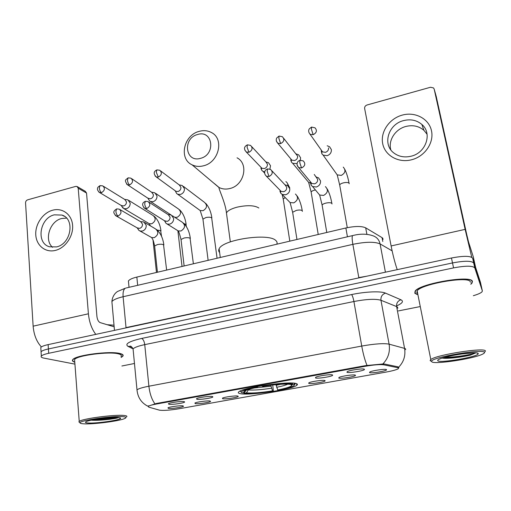 <?xml version="1.0" encoding="UTF-8"?>
<svg xmlns="http://www.w3.org/2000/svg" width="511" height="511" viewBox="0 0 511 511"><rect width="100%" height="100%" fill="white"/><g stroke="black" fill="none" stroke-linecap="round" stroke-linejoin="round"><path stroke-width="0.77" d="M296.252 383.582C289.641 380.874 243.012 387.542 238.88 391.777C237.8 392.62 238.209 393.234 240.106 393.63C248.985 395.833 292.075 389.516 296.834 385.288C297.792 384.559 297.6 383.991 296.252 383.582M315.511 377.961L315.67 377.278C317.931 375.892 330.879 374.065 332.457 374.914L332.661 375.272C332.105 376.575 317.503 378.855 315.511 377.961M196.856 399.283L196.543 398.612C198.396 397.469 209.791 395.948 212.282 396.51L212.863 396.926C212.461 398.005 199.795 399.877 196.856 399.283M168.873 404.31L168.432 403.652C170.195 402.559 181.277 401.097 183.947 401.601L184.637 402.023C184.273 403.058 172.003 404.84 168.873 404.31M346.975 372.302L347.231 371.631C349.607 370.175 363.04 368.252 364.337 369.185L364.464 369.517C363.864 370.877 348.674 373.298 346.975 372.302M338.787 378.076L338.978 377.469C341.137 376.134 354.008 374.288 355.343 375.125L355.49 375.432C354.966 376.677 340.498 378.958 338.787 378.076M308.759 383.422L308.855 382.809C310.918 381.538 323.348 379.782 324.932 380.542L325.149 380.867C324.664 382.056 310.733 384.221 308.759 383.422M222.675 398.752L222.457 398.139C224.24 397.034 235.552 395.495 237.787 396.057L238.26 396.427C237.87 397.469 225.319 399.34 222.675 398.752M195.234 403.639L194.902 403.032C196.607 401.978 207.6 400.503 210.021 401.007L210.589 401.378C210.238 402.374 198.07 404.163 195.234 403.639M168.4 408.417L167.947 407.823C169.569 406.807 180.268 405.389 182.861 405.843L183.526 406.219C183.206 407.171 171.409 408.883 168.4 408.417M369.523 372.602L369.792 372.008C372.065 370.609 385.415 368.667 386.469 369.581L386.552 369.868C385.99 371.165 370.941 373.573 369.523 372.602M128.58 282.692L128.421 280.986C129.43 279.504 132.24 278.195 136.846 277.071L345.87 227.989C355.081 226.054 361.686 226.009 365.697 227.842L382.049 237.634L382.809 238.298L383.026 239.435M397.839 367.709L398.503 367.933L398.363 368.674C396.6 369.772 392.435 370.922 385.869 372.123L179.054 408.762C169.818 410.25 163.271 410.716 159.413 410.154L148.695 407.114L148.331 406.302C149.365 405.593 152.08 404.833 156.487 404.022L365.25 366.285C373.924 364.809 380.063 364.317 383.659 364.803L397.839 367.709L397.66 366.764M470.829 284.257L471.921 283.228L472.432 281.465C471.838 274.714 419.652 283.579 415.124 291.11L414.811 293.25L417.187 294.528M121.113 357.464L122.8 356.244C123.707 355.119 122.806 354.219 120.104 353.535C110.319 350.674 75.334 355.177 72.754 359.648C71.936 360.683 72.607 361.533 74.785 362.184M147.941 406.258L156.181 403.511L365.448 365.633L383.799 363.889L397.967 366.828L398.899 367.684M480.468 282.391L472.643 258.196C470.593 255.794 463.528 255.73 451.456 258.01L48.13 344.612L48.417 348.949C44.406 349.824 41.959 350.757 41.065 351.747L41.142 352.916L41.065 351.747C41.959 350.757 44.406 349.824 48.417 348.949L452.51 262.941L48.417 348.949L48.705 353.293C44.693 354.161 42.234 355.088 41.34 356.058C40.663 356.946 41.519 357.636 43.92 358.115L74.932 364.132M472.643 258.196L473.716 263.056C471.679 260.712 464.608 260.674 452.51 262.941C464.608 260.674 471.679 260.712 473.716 263.056L481.394 286.562L473.716 263.056L474.796 267.936C472.764 265.65 465.687 265.637 453.564 267.892L48.705 353.293M121.893 365.997L134.47 363.487M398.299 310.931L419.601 306.689M473.327 295.703C478.002 294.33 480.915 293.014 482.077 291.755L482.346 290.868L474.796 267.936M48.13 344.612C44.131 345.493 41.685 346.445 40.791 347.454L40.867 348.649M402.298 115.096C415.175 111.481 428.959 118.693 431.488 130.771C434.216 142.793 424.75 156.538 411.521 159.79C398.325 163.22 384.911 155.504 382.688 143.623C380.28 131.781 389.376 118.539 402.298 115.096M410.997 156.232C425.97 153 432.645 133.294 421.862 124.46C416.752 120.174 410.678 118.884 403.633 120.59C388.283 124.122 382.126 144.626 393.994 153.083C398.861 156.673 404.533 157.72 410.997 156.232M390.8 149.8C388.053 140.353 395.386 129.053 405.958 126.441C412.888 124.786 418.86 126.07 423.887 130.299L427.094 134.284M471.749 257.282L465.131 229.369L434.184 89.131L433.539 87.949L430.511 87.253L367.045 104.991C365.301 105.649 364.503 106.812 364.637 108.492L391.119 245.951L465.131 229.369M397.232 269.648C394.984 263.114 392.946 255.213 391.119 245.951M436.234 96.49L466.684 234.294L468.498 241.824L473.275 256.822L475.6 267.336M431.782 361.788C433.826 364.701 472.79 358.933 482.288 354.289C483.93 353.535 484.639 352.909 484.415 352.418C483.994 348.387 430.728 357.445 431.61 361.322L431.782 361.788M430.345 360.817L431.591 361.309L430.16 360.325L430.345 360.817M484.786 352.066L485.405 350.993C485.29 347.084 435.628 354.915 430.805 359.559L430.16 360.325M470.388 282.232L470.312 281.9C469.673 275.665 421.377 283.873 417.148 290.861L416.848 292.835L417.672 293.499M470.791 284.09L471.621 283.279L472.132 281.523C471.525 274.854 419.901 283.624 415.417 291.078L415.104 293.193L417.155 294.368M478.194 353.529C477.977 351 446.365 355.592 439.339 359.163C437.927 359.814 437.41 360.332 437.799 360.715C439.537 363.449 478.207 356.85 478.226 353.765L478.194 353.529M442.168 358.102C447.297 358.939 462.027 357.157 470.388 355.132L475.818 352.884M474.31 352.839L461.075 354.034M475.735 352.877C472.739 354.41 454.701 357.438 445.011 357.272M470.388 355.132C462.947 356.793 449.22 358.428 442.801 357.904M197.546 134.521C182.286 138.264 185.276 163.066 200.593 158.321C216.166 154.565 212.774 129.481 197.546 134.521M203.589 165.775C199.443 166.854 195.611 166.541 192.098 164.836C178.556 158.876 183.698 135.083 199.162 131.372C203.659 130.139 207.785 130.548 211.541 132.592C224.418 138.922 218.912 162.332 203.589 165.775M276.815 244.201C277.416 242.808 277.051 241.543 275.716 240.425C268.479 232.792 222.56 239.621 219.136 248.812C218.389 250.192 218.555 251.438 219.621 252.549M272.772 384.955L273.321 391.062C260.38 393.08 250.601 393.828 243.99 393.298L243.223 392.704M240.879 391.79L240.061 391.087M256.439 386.68L256.611 387.083C247.043 389.031 241.939 390.711 241.313 392.122L242.099 392.908L244.507 392.474L245.983 390.353M261.894 385.716L262.06 386.105C276.049 383.927 286.16 383.199 292.388 383.902L292.931 383.116M243.99 393.298L246.385 392.87C252.313 393.329 261.038 392.665 272.548 390.877L273.321 391.062M256.611 387.083L257.48 387.293C251.885 388.411 247.912 389.491 245.567 390.532C243.753 391.369 243.402 392.02 244.507 392.474M292.388 383.902L289.884 384.355C284.257 383.755 275.263 384.406 262.91 386.316L262.06 386.105M272.548 390.877L270.766 385.192M248.716 389.395L246.385 392.87M257.653 386.45L257.48 387.293M294.809 384.4L295.294 383.371M294.732 383.282L293.985 384.361C294.86 384.866 294.387 385.543 292.579 386.373C289.756 387.613 285.055 388.871 278.476 390.149L277.716 389.963C286.403 388.226 291.11 386.693 291.845 385.358L291.494 384.809L293.985 384.361M275.991 384.63L277.716 389.963M291.494 384.809L290.689 384.208M321.24 150.834L321.892 153.856L323.112 155.089L327.136 155.689C330.151 154.584 331.55 152.54 331.345 149.557L329.569 146.759L327.2 145.763M321.892 153.856L321.675 150.994L322.55 151.888L325.481 152.323C327.672 151.518 328.688 150.036 328.541 147.864M290.689 159.956L291.494 162.211L292.688 163.316L297.063 163.59M291.494 162.211L291.015 159.381L291.877 160.179L294.598 160.531C296.731 159.745 297.741 158.276 297.613 156.123L283.688 138.328M300.334 160.224L300.577 157.746L298.686 154.846L296.15 153.913M260.91 168.304L261.792 170.348L262.954 171.338L264.704 171.881M260.751 167.052L261.907 168.26L264.436 168.547C266.525 167.774 267.515 166.324 267.413 164.191L265.969 162.019L251.795 146.714M269.878 169.039L270.523 165.743L268.537 162.76L265.848 161.898M175.49 191.267L176.653 193.535L177.687 194.244L180.479 194.442C183.174 193.445 184.497 191.516 184.433 188.661L182.248 185.506L179.15 184.867M175.152 190.724L176.014 191.357L178.052 191.497C180.006 190.769 180.964 189.37 180.92 187.301L179.335 185.001L160.652 170.936M148.356 198.945L149.512 200.887L150.502 201.519L153.108 201.679C155.746 200.695 157.049 198.792 157.011 195.962L154.795 192.768L151.569 192.2M147.883 198.191L150.547 198.811C152.463 198.096 153.409 196.709 153.383 194.653L151.767 192.334L131.723 178.703M121.835 206.406L123.905 208.629L126.345 208.75C128.925 207.785 130.209 205.901 130.196 203.097L127.954 199.884L124.614 199.379M122.959 208.066L121.196 205.46L123.649 205.959C125.527 205.256 126.46 203.883 126.453 201.851L124.818 199.514L103.478 186.317M310.381 182.414L311.218 185.308L312.547 186.521L316.296 187.013C319.311 185.94 320.716 183.883 320.518 180.856L318.494 177.822L316.034 176.991M311.218 185.308L310.88 182.593L311.831 183.475L314.565 183.832C316.756 183.047 317.778 181.558 317.638 179.355L316.156 177.145M279.913 191.223L280.826 193.318L282.117 194.397L285.585 194.793C288.53 193.739 289.916 191.714 289.75 188.712L287.616 185.589L284.991 184.829M279.881 190.098L281.152 191.408L283.682 191.695C285.821 190.929 286.831 189.453 286.716 187.275L285.157 185.001L271.954 170.866M164.714 220.937L166.024 223.333L167.103 224.003L169.678 224.15C172.373 223.173 173.695 221.237 173.644 218.344L171.262 215.022L168.074 214.575M164.497 220.758L167.174 221.372C169.128 220.663 170.086 219.257 170.054 217.156L168.317 214.735L148.893 202.113M137.542 228.066L138.89 230.372L139.925 230.966L142.32 231.081C144.958 230.122 146.261 228.213 146.235 225.345L143.827 221.991L140.519 221.614M137.242 227.893L139.682 228.372C141.598 227.676 142.543 226.284 142.531 224.201L140.774 221.768L119.976 209.567M52.62 210.213C62.368 207.46 71.808 214.422 72.594 225.262C73.527 236.069 65.427 247.95 55.482 250.384C45.543 252.977 36.383 245.644 35.783 234.958C35.035 224.303 42.86 212.8 52.62 210.213M56.568 246.902C71.144 243.958 75.238 218.887 61.933 215.067L54.268 214.85C39.654 218.005 35.789 243.287 49.561 246.794L56.568 246.902M52.537 247.324C43.869 239.851 49.854 221.11 61.652 218.51L66.551 218.12M95.812 334.373C91.725 329.027 89.259 322.166 88.409 313.792L78.209 188.227L77.008 186.464L75.692 186.406L27.62 199.846C26.285 200.363 25.595 201.379 25.55 202.886L33.132 326.178L88.409 313.792M41.397 346.924C36.651 341.833 33.898 334.916 33.132 326.178M77.455 186.726L85.343 191.318L86.538 193.056L96.924 316.45C97.365 319.726 98.438 321.777 100.137 322.601L114.164 326.816M83.357 423.798C92.568 424.545 119.453 421.102 124.748 418.515C126.728 417.608 126.223 417.002 123.221 416.701C113.659 415.552 79.154 420.451 80.048 422.833C80.003 423.325 81.108 423.645 83.357 423.798M126.543 416.893C127.437 416.197 126.613 415.718 124.071 415.469C114.886 414.332 81.798 418.72 79.237 421.434L78.886 421.882L79.652 422.508M121.018 356.384C121.861 355.337 121.018 354.493 118.495 353.868C109.36 351.223 76.989 355.394 74.587 359.54L74.702 361.079M121.101 357.349L122.544 356.263C123.445 355.151 122.551 354.257 119.874 353.58C110.178 350.75 75.571 355.209 73.016 359.629C72.23 360.619 72.818 361.43 74.778 362.063M118.52 417.538C112.184 416.823 90.402 419.531 86.365 421.556C84.756 422.31 85.28 422.782 87.924 422.987C96.023 423.696 120.998 420.093 120.653 418.253L118.52 417.538M91.252 420.176C98.055 420.834 113.717 419.135 117.964 417.826L118.571 417.557M114.017 325.181L107.221 324.728M116.668 417.449C111.283 418.464 104.397 419.077 96.011 419.295M117.964 417.826C114.298 418.809 100.859 420.266 92.702 419.882M382.777 241.479L382.049 237.634M365.25 366.285L365.148 365.691M383.659 364.803L383.486 363.845M156.487 404.022L156.43 403.466M366.898 234.325L365.697 227.842M347.435 236.797L345.87 227.989M137.67 285.317L136.846 277.071M154.903 403.792C151.754 399.455 149.755 393.591 148.899 386.207L361.731 346.056C374.684 343.782 383.806 343.149 389.095 344.152L404.571 348.393L405.523 348.815L405.664 349.645M397.788 308.248L397.584 307.175L396.606 306.574L380.963 300.27C375.649 298.699 366.63 299.114 353.912 301.509L144.741 344.631C138.392 345.985 134.508 347.403 133.071 348.892L133.23 350.52M398.657 367.198C403.747 361.973 405.721 355.707 404.571 348.393L396.606 306.574C396.293 303.17 397.737 300.909 400.943 299.791C403.888 301.298 402.413 303.342 396.523 305.929M133.064 348.872L128.05 346.388C124.505 344.005 129.04 341.354 141.649 338.435L351.594 294.56C352.443 295.594 353.21 297.907 353.912 301.509L361.731 346.056C363.18 353.989 364.943 360.44 367.019 365.41M147.768 406.181L145.648 404.974M137.101 391.068L136.993 389.848C138.481 388.673 142.448 387.459 148.899 386.207L144.741 344.631C144.255 341.284 143.227 339.215 141.649 338.435M351.594 294.56C365.563 291.583 380.931 290.976 385.498 293.129C382.164 294.317 380.65 296.699 380.963 300.27L389.095 344.152C390.263 351.785 388.219 358.352 382.956 363.845M385.498 293.129L400.943 299.791M482.346 290.868L480.436 282.264M453.564 267.892L451.456 258.01M147.768 406.156C141.33 402.866 137.74 397.424 136.993 389.848L133.071 348.892C131.378 346.547 130.516 345.666 130.49 346.254L128.05 346.388M392.122 250.85L380.082 243.913L385.422 272.191M352.852 235.539L352.584 235.603C360.21 233.61 367.115 233.706 373.292 235.897C376.939 237.27 379.2 239.94 380.082 243.913C374.723 241.588 365.652 241.735 352.858 244.347L358.805 277.588L366.706 276.208M126.223 287.968L352.584 235.603C351.919 236.427 352.009 239.34 352.858 244.347L123.106 296.725L126.013 327.602L358.856 277.895M114.483 330.368L111.896 301.624C112.401 295.403 116.125 292.337 117.568 291.462L125.527 288.127C123.592 289.181 122.787 292.049 123.106 296.725C116.993 298.169 113.257 299.804 111.896 301.624L112.088 303.758M120.245 329.129L126.032 327.883M436.305 96.745L434.184 89.131M214.409 183.57L219.136 187.543C222.426 189.159 226.003 189.492 229.861 188.527C244.124 185.493 249.087 163.846 237.04 157.816M226.775 215.393L226.443 212.934C227.708 210.653 231.272 208.724 237.136 207.153C247.286 204.994 254.523 205.275 258.853 208.003M248.423 389.931C253.673 390.347 261.345 389.778 271.437 388.219M254.286 387.964L270.913 386.233M276.611 387.3C281.983 386.22 285.713 385.179 287.789 384.157M276.087 385.3L280.737 384.266M313.166 134.693L310.081 134.259C308.567 132.49 308.267 130.72 309.193 128.951L311.474 127.111L311.493 129.519L313.166 134.693C316.673 132.828 317.305 130.541 315.044 127.839L311.576 127.079M339.802 185.672L339.668 184.899C340.154 184.043 341.469 183.347 343.628 182.81C346.432 182.261 348.259 182.401 349.115 183.219L349.211 183.743M335.555 172.552L337.215 174.877L341.297 175.388C345.353 173.082 346.004 170.323 343.258 167.11M276.304 140.927L277.792 143.246C276.202 141.502 275.844 139.752 276.719 137.983L278.987 136.105L278.891 138.519L280.648 143.597C284.154 141.675 284.736 139.388 282.398 136.724L279.108 136.073M311.263 192.775L311.135 192.027C311.595 191.223 312.841 190.565 314.885 190.06L315.415 189.951M307.028 180.434L308.638 182.35L310.388 182.964M291.877 160.179L277.792 143.246L280.648 143.597M315.99 176.934L314.246 174.443M244.826 150.074L246.289 151.997C242.527 147.692 245.676 145.846 247.311 144.881L247.1 147.289L248.94 152.278C252.434 150.311 252.977 148.018 250.582 145.399L247.445 144.837M283.33 199.724L283.222 199.009L285.253 197.604M261.907 168.26L246.289 151.997L248.94 152.278M287.789 185.691C287.936 183.903 287.303 182.548 285.885 181.622M155.076 175.963L156.232 176.94C151.818 172.118 155.817 170.54 156.807 169.939L156.302 172.348L158.359 177.081C161.783 175.005 162.243 172.731 159.739 170.246L156.992 169.888M203.014 219.724L202.937 219.091L205.952 217.539C208.545 217.041 210.449 217.124 211.669 217.795L217.06 258.234M199.066 209.721L200.197 210.538L203.11 210.673C207.127 208.079 207.581 205.301 204.464 202.343L183.468 186.426M176.014 191.357L156.232 176.94L158.359 177.081M126.587 184.081L127.609 184.848C125.419 182.165 124.888 180.409 126.025 179.565L128.063 177.898L127.469 180.306C127.788 182.484 128.497 184.037 129.59 184.956C132.988 182.855 133.428 180.587 130.905 178.154L128.267 177.841M184.286 223.799L185.889 224.284L186.394 226.552M174.743 217.296L177.202 217.284C181.201 214.652 181.622 211.886 178.48 208.98L155.874 193.509M148.65 198.696L127.609 184.848L129.59 184.956M98.751 191.97L99.645 192.57C97.793 190.903 97.103 189.485 97.588 188.316C97.429 187.665 98.227 186.783 99.996 185.672L99.313 188.08C99.613 190.233 100.341 191.759 101.491 192.647C104.857 190.526 105.279 188.272 102.756 185.876L100.207 185.608M157.286 230.116L160.633 230.633L161.565 236.414M148.375 223.179L149.263 223.703L151.831 223.761C155.804 221.097 156.206 218.338 153.044 215.482L128.906 200.478M121.874 205.869L99.645 192.57L101.491 192.647M297.044 164.893L298.68 167.614C297.032 165.909 296.635 164.14 297.498 162.306C297.728 161.636 298.52 160.978 299.887 160.326L299.836 162.888L301.554 167.972C305.169 166.011 305.738 163.661 303.253 160.914L299.995 160.294M322.249 205.837L322.115 205.058C322.626 204.24 323.961 203.576 326.12 203.052C329.033 202.49 330.956 202.605 331.901 203.391L332.009 203.991M317.829 192.845L319.656 195.023L323.604 195.426C327.928 192.896 328.528 189.951 325.411 186.604M311.831 183.475L298.68 167.614L301.554 167.972M269.041 176.493L266.384 176.212C264.672 174.545 264.225 172.795 265.037 170.968C265.228 170.304 266.014 169.626 267.406 168.943L267.234 171.504L269.041 176.493C272.644 174.487 273.174 172.13 270.619 169.435L267.54 168.905M292.752 212.998L292.631 212.25L296.412 210.366C299.274 209.817 301.215 209.919 302.25 210.673L302.365 211.388M288.396 200.81L290.101 202.554L293.774 202.867C298.092 200.261 298.648 197.316 295.435 194.02M143.725 207.619L144.837 208.437C140.052 203.506 144.377 201.89 145.29 201.334L144.696 203.889C145.028 206.118 145.731 207.664 146.798 208.539C150.298 206.38 150.713 204.055 148.037 201.558L145.488 201.283M181.105 240.119L181.035 239.493L184.056 238.024C186.732 237.513 188.738 237.577 190.073 238.209L193.382 263.797M177.132 230.244L178.211 230.915L180.99 230.985C185.231 228.181 185.64 225.249 182.229 222.196L172.399 215.763M165.302 221.263L144.837 208.437L146.798 208.539M115.269 215.38L116.227 216C112.739 212.423 113.18 211.362 116.572 208.954L115.882 211.503C116.195 213.707 116.917 215.233 118.047 216.076C121.516 213.898 121.912 211.58 119.235 209.127L116.783 208.897M154.68 246.538L154.622 245.951L157.477 244.565C160.115 244.066 162.134 244.117 163.533 244.724L166.637 270.076M150.783 237.072L151.716 237.596L154.322 237.634C158.531 234.798 158.921 231.879 155.497 228.883L144.824 222.579M137.938 228.289L116.227 216L118.047 216.076M86.538 193.056L78.209 188.227M148.331 406.302L148.286 405.823M129.028 287.316L128.421 280.986M386.233 369.498L386.552 369.868M324.862 380.516L325.149 380.867M355.183 375.074L355.49 375.432M364.113 369.108L364.464 369.517M184.394 401.703L184.637 402.023M212.602 396.587L212.863 396.926M332.329 374.87L332.661 375.272M296.597 383.697L296.834 385.288M41.34 356.058L40.791 347.454M130.426 346.56L132.355 347.525M421.862 124.46L423.887 130.299M477.14 353.044L478.226 353.765M417.148 290.861L430.805 359.559M230.34 241.869L226.443 212.934C225.498 202.893 218.408 188.508 218.995 187.531L192.098 164.836M241.313 392.122L240.042 391.145M219.136 248.812L220.267 257.48M290.389 384.259L291.845 385.358M323.112 155.089L337.215 174.877L339.668 184.899L347.276 227.676M310.081 134.259L322.55 151.888M344.874 169.48C346.694 173.312 348.074 177.854 349.032 183.11M292.688 163.316L308.638 182.35L311.135 192.027L318.225 234.479M315.862 176.499L316.168 177.03M282.142 194.423L283.222 199.009L289.807 241.154M264.602 173.037L262.954 171.338M261.07 167.544L261.792 170.348M287.45 183.385L289.782 187.92M177.687 194.244L200.197 210.538L202.937 219.091L208.124 260.329M175.267 190.846L176.653 193.535M205.722 203.34C208.954 206.955 210.998 211.835 211.867 217.98M170.987 214.92L150.502 201.519M147.935 198.236L149.512 200.887M182.031 266.461L177.879 230.761M179.61 209.785C183.13 213.317 185.308 218.229 186.151 224.514M123.905 208.629L149.263 223.703L150.432 225.888M156.475 272.459L153.019 240.157M154.047 216.134C157.835 219.57 160.141 224.495 160.965 230.915M327.244 188.961C329.333 192.915 330.86 197.706 331.837 203.321M326.785 232.467L322.115 205.058L319.656 195.023L312.547 186.521M297.21 196.013C299.625 200.005 301.298 204.892 302.237 210.666M296.961 239.474L292.631 212.25L290.101 202.554L282.117 194.397M280.226 190.635L280.826 193.318M266.384 176.212L281.152 191.408M183.468 223.052C187.16 226.692 189.447 231.815 190.328 238.426M184.132 265.969L181.035 239.493C179.706 234.325 178.767 231.464 178.211 230.915L167.103 224.003M164.516 220.778L166.024 223.333M156.583 229.554C160.582 233.086 163.009 238.228 163.865 244.986M157.433 272.235L154.622 245.951C153.683 241.722 152.981 239.429 152.502 239.071L151.716 237.596L139.925 230.966M137.21 227.874L138.89 230.372M61.933 215.067L64.456 216.338M120.079 417.794L120.653 418.253M74.587 359.54L79.237 421.434M80.048 422.833L78.886 421.882"/></g></svg>
